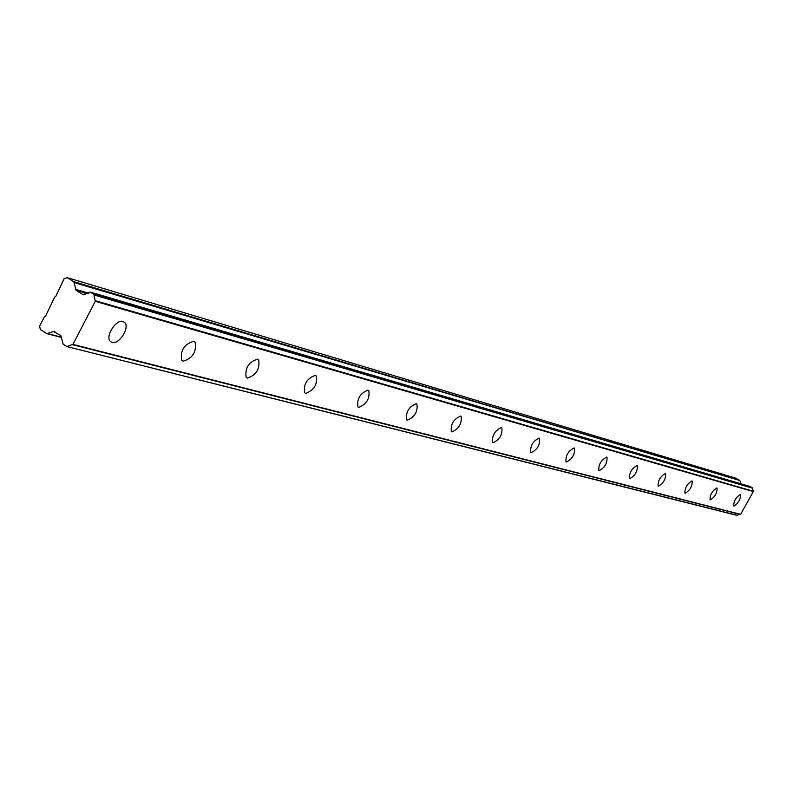 <?xml version="1.0" encoding="UTF-8"?>
<svg xmlns="http://www.w3.org/2000/svg" width="793" height="793" viewBox="0 0 793 793"><rect width="100%" height="100%" fill="white"/><g stroke="black" fill="none" stroke-linecap="round" stroke-linejoin="round"><path stroke-width="1.19" d="M733.912 506.043C738.333 503.268 740.533 499.461 740.513 494.624L740.315 494.535C735.904 497.28 733.703 501.077 733.703 505.944L733.912 506.043M112.091 342.477C118.92 344.866 129.943 327.737 124.838 322.652L123.024 321.482C116.303 318.955 105.162 336.024 110.148 341.218L112.091 342.477M183.223 361.192C192.768 358.178 196.733 351.844 195.128 342.179L193.67 341.287C184.184 344.172 180.18 350.486 181.656 360.23L183.223 361.192M247.436 378.083C256.357 374.98 260.094 368.914 258.627 359.863L257.438 359.17C248.556 362.153 244.799 368.2 246.157 377.329L247.436 378.083M305.692 393.397C314.048 390.255 317.577 384.436 316.268 375.941L315.277 375.376C306.96 378.43 303.412 384.228 304.631 392.803L305.692 393.397M358.783 407.364C366.624 404.202 369.964 398.621 368.814 390.612L367.992 390.156C360.181 393.229 356.82 398.81 357.891 406.878L358.783 407.364M407.364 420.141C414.729 416.979 417.921 411.617 416.92 404.053L416.216 403.677C408.881 406.759 405.679 412.122 406.611 419.745L407.364 420.141M451.99 431.878C458.929 428.735 461.972 423.581 461.11 416.414L460.515 416.097C453.596 419.17 450.543 424.324 451.346 431.541L451.99 431.878M493.117 442.702C499.669 439.58 502.584 434.614 501.86 427.804L501.345 427.546C494.812 430.599 491.888 435.555 492.572 442.415L493.117 442.702M531.151 452.704C537.357 449.621 540.152 444.833 539.547 438.351L539.101 438.123C532.916 441.156 530.111 445.934 530.676 452.466L531.151 452.704M566.43 461.982C572.298 458.939 574.994 454.32 574.499 448.134L574.112 447.936C568.244 450.939 565.548 455.549 566.004 461.774L566.43 461.982M599.23 470.616C604.811 467.602 607.398 463.152 607.002 457.234L606.665 457.065C601.094 460.029 598.497 464.48 598.864 470.427L599.23 470.616M629.811 478.655C635.124 475.691 637.622 471.379 637.314 465.719L637.017 465.57C631.714 468.494 629.206 472.806 629.483 478.496L629.811 478.655M658.388 486.178C663.454 483.254 665.862 479.081 665.644 473.659L665.377 473.52C660.331 476.405 657.903 480.568 658.101 486.03L658.388 486.178M685.162 493.216C689.989 490.352 692.329 486.307 692.18 481.083L691.942 480.974C687.125 483.809 684.775 487.844 684.904 493.087L685.162 493.216M710.29 499.828C714.899 497.003 717.169 493.087 717.09 488.062L716.872 487.963C712.263 490.748 709.993 494.663 710.052 499.719L710.29 499.828M66.949 346.581L737.282 515.281L66.84 346.571L63.172 344.231L60.902 335.637L53.537 331.504L55.094 331.9M67.296 346.363L72.906 344.4L95.269 301.33L753.31 491.591L752.289 487.784L750.009 486.466L90.105 292.022L84.643 294.034L85.475 294.282L82.66 294.411L76.029 290.297L74.086 282.556L739.7 480.459L735.795 478.189L67.137 277.609L64.104 278.739L55.797 296.394L54.628 297.078L45.548 316.219L44.378 316.903L39.65 326.042L40.304 329.511L46.906 333.684L53.537 331.504M753.31 491.591L740.642 514.33L72.906 344.4M72.48 344.687L740.642 514.33M737.282 515.281L739.502 514.251M740.801 483.75L740.107 481.014M753.241 491.224L95.17 300.666L95.269 301.33M95.17 300.666L93.97 294.956L752.408 488.131M752.289 487.784L93.802 294.332L93.97 294.956M93.802 294.332L90.224 292.082L750.079 486.496M739.7 480.459L73.442 281.555L74.086 282.556M73.442 281.555L67.137 277.609M83.007 294.461L82.343 294.262M61.656 337.243L47.649 333.645M88.776 293.222L75.385 289.296M76.029 290.297L87.983 293.797M122.974 321.472L124.838 322.652M193.74 341.307L195.128 342.179M257.566 359.209L258.627 359.863M315.436 375.436L316.268 375.941M368.16 390.215L368.814 390.612M416.394 403.736L416.92 404.053M740.345 514.469L72.411 344.677M737.004 515.381L66.84 346.571M61.705 337.491L46.906 333.684"/></g></svg>
